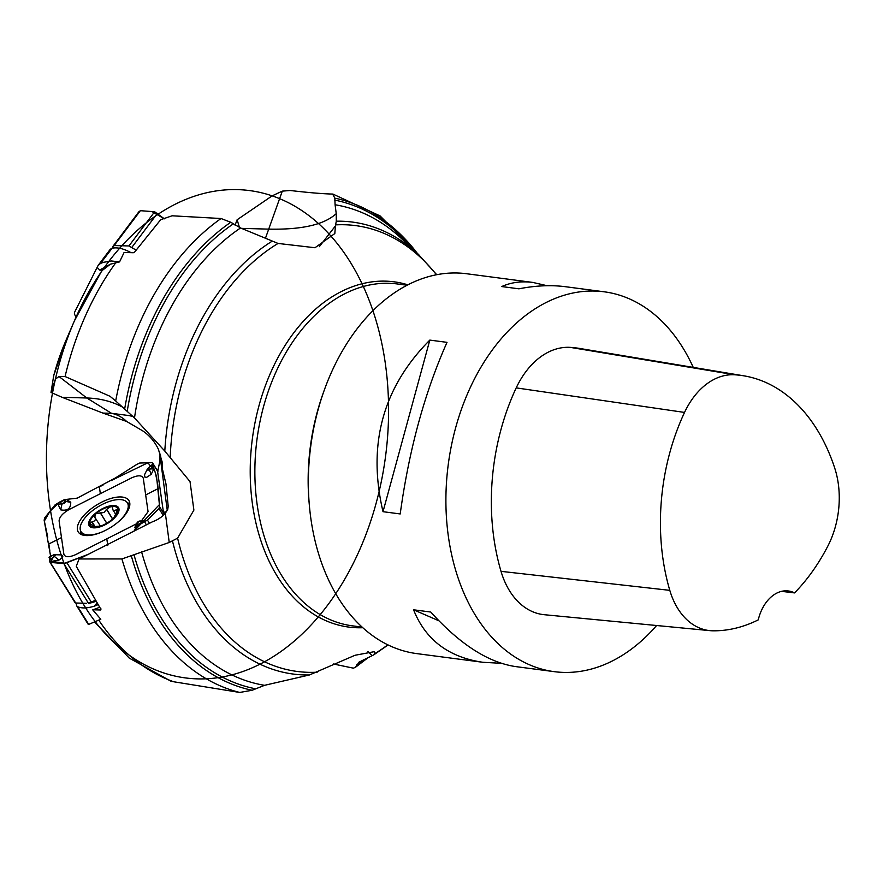 <?xml version="1.0" encoding="UTF-8"?>
<svg xmlns="http://www.w3.org/2000/svg" width="883" height="883" viewBox="0 0 883 883"><rect width="100%" height="100%" fill="white"/><g stroke="black" fill="none" stroke-linecap="round" stroke-linejoin="round"><path stroke-width="1.32" d="M116.026 262.394A253.885 175.088 97.5 0 0 65.066 376.522L110.011 396.279L115.684 400.959A253.885 175.088 -82.5 0 1 221.037 218.52L172.108 215.794L160.695 219.69L134.591 252.097L133.322 252.737L124.106 252.461L119.569 261.887L110.364 264.205L102.251 270.452L99.647 270.032L110.364 264.205M101.214 271.821L102.516 270.253M53.697 375.694L66.059 340.165A192.682 132.869 97.5 0 0 53.675 375.816L51.015 392.438L55.419 379.116L58.995 376.522L65.066 376.522M167.273 510.385L159.503 451.853M333.079 194.128L332.637 194.061C322.924 193.852 308.763 192.66 290.154 190.496L282.295 191.136L272.163 195.849L237.119 219.768L235.077 225.143M241.489 228.366L268.2 229.116C301.6 229.867 324.282 224.712 336.235 213.631L336.28 221.192A227.913 157.174 -82.5 0 1 418.652 254.679L401.908 238.962A242.88 167.494 -82.5 0 0 335.087 204.768L336.235 213.631M237.119 219.768L239.723 228.311M319.326 246.666L335.43 225.905L334.812 233.553L314.988 247.737L278.068 243.443L240.551 227.969L230.772 222.262L221.037 218.52M160.342 454.171L162.538 469.557L165.971 483.917L168.212 506.378L167.715 509.403L165.342 513.244L169.238 542.471L177.593 538.166L193.885 510.098L190.033 481.61L164.801 451.07A227.913 157.174 -82.5 0 1 272.196 241.169M373.851 654.8L374.767 653.63L374.392 651.654L355.032 655.263L309.458 674.954A227.913 157.174 -82.5 0 1 172.538 541.202M335.43 225.905L336.28 221.192M115.684 400.959L134.492 417.957L164.801 451.07M332.637 194.061L334.834 198.156L335.087 204.768M333.41 663.994L353.366 668.155L355.408 667.338L359.105 662.118L373.542 654.976A227.913 157.174 -82.5 0 0 374.116 654.612M358.509 662.471L359.105 662.118M98.874 620.308A253.885 175.088 97.5 0 0 173.653 681.753L170.607 681.025L129.282 658.122L94.934 622.394M113.808 517.813L117.947 509.535A16.06 7.13 148.2 0 1 114.062 517.548A16.06 7.13 148.2 0 1 111.832 519.657A16.06 7.13 148.2 0 1 100.077 526.224A16.06 7.13 148.2 0 1 97.726 526.809A16.06 7.13 148.2 0 1 89.724 523.829A16.06 7.13 148.2 0 1 95.839 513.707A16.06 7.13 148.2 0 1 109.956 506.555A16.06 7.13 148.2 0 1 117.947 509.535L113.841 510.628L112.781 509.657L112.494 507.074L111.015 506.456L106.644 509.259L112.649 518.939M117.262 522.769A27.296 12.13 -31.8 0 0 127.395 502.869A27.296 12.13 -31.8 0 0 97.803 506.952A27.296 12.13 -31.8 0 0 81.004 531.643A27.296 12.13 -31.8 0 0 103.333 531.411M100.254 526.169L96.556 526.367L96.909 526.941M113.852 517.747L111.832 519.657M96.402 526.996L89.724 523.829L92.108 521.853C95.11 521.113 96.026 519.59 94.867 517.283L94.106 516.577M94.724 517.173L95.839 513.707L104.017 512.482L106.644 509.259M100.419 526.113L94.867 517.283M116.225 509.524L117.549 511.654M100.11 512.57L106.733 523.255L103.035 525.131M91.887 521.864L94.15 525.517M76.07 603.012L76.722 605.87L77.759 606.753C81.821 608.486 87.285 608.31 94.161 606.213L94.68 606.036A27.252 12.108 -31.8 0 0 97.925 604.7M99.536 607.228A27.252 12.108 -31.8 0 1 92.66 609.778L100.805 619.248L88.697 624.391L87.925 623.63M91.468 602.272A2.87 1.104 -106.7 0 1 91.391 602.758L88.742 603.321M74.724 601.831L75.684 603.001L86.324 603.288M794.545 592.912A185.794 128.123 -82.5 0 0 827.868 546.047A75.64 52.163 -82.5 0 0 834.678 467.946A185.794 128.123 -82.5 0 0 743.839 375.827A185.794 128.123 -82.5 0 0 734.744 374.789A75.64 52.163 -82.5 0 0 684.535 412.427A185.794 128.123 -82.5 0 0 669.8 590.352A75.64 52.163 -82.5 0 0 710.02 630.65A75.64 52.163 -82.5 0 0 713.199 630.815A185.794 128.123 -82.5 0 0 758.243 619.877A38.311 26.424 -82.5 0 1 788.387 590.97A38.311 26.424 -82.5 0 1 794.545 592.912L781.554 591.345M710.02 630.65L544.303 614.711A81.413 56.148 -82.5 0 1 501.014 571.345A191.567 132.108 -82.5 0 1 516.213 387.88A81.413 56.148 -82.5 0 1 570.252 347.372A191.567 132.108 -82.5 0 1 579.634 348.443L743.839 375.827M656.599 625.517A191.567 132.108 -82.5 0 1 554.303 671.665A191.567 132.108 -82.5 0 1 456.522 573.1A191.567 132.108 -82.5 0 1 475.44 377.096A191.567 132.108 -82.5 0 1 604.182 291.798A191.567 132.108 -82.5 0 1 693.254 367.394M554.303 671.665L515.639 666.588C488.2 662.482 459.911 644.292 430.761 612.04L413.564 609.789C425.496 639.778 448.619 657.283 482.924 662.294L501.323 663.31M438.917 620.804L413.564 609.789M400.209 513.95C408.972 450.054 424.568 392.858 447.008 342.35L429.811 340.098C382.836 387.372 367.24 444.568 383.012 511.687L400.209 513.95M383.012 511.687L429.811 340.098M547.118 285.717L532.802 282.428C521.467 280.971 511.102 282.339 501.732 286.556L518.917 288.818C535.595 285.562 551.124 284.856 565.517 286.721L604.182 291.798M482.924 662.294L416.754 653.608A191.567 132.108 -82.5 0 1 318.973 555.043A191.567 132.108 -82.5 0 1 309.348 505.264A191.567 132.108 -82.5 0 1 324.569 389.326A191.567 132.108 -82.5 0 1 466.632 273.741L532.802 282.428M309.348 505.264L309.083 502.284A181.986 125.507 -82.5 0 1 323.553 392.14L324.569 389.326M159.779 456.699L159.58 462.372L157.649 471.875L163.454 512.394L164.536 514.138M129.558 415.639L111.512 413.31L102.903 413.078L126.699 421.5L142.693 430.849C149.437 435.407 154.657 441.522 158.366 449.182L162.108 461.798L162.538 469.557M51.015 392.438L62.119 397.306L86.821 397.99C99.922 398.376 111.7 401.346 122.163 406.886M62.119 397.306L102.903 413.078M165.342 513.244A14.426 6.413 148.2 0 1 152.715 521.654L79.073 558.972L76.258 566.312L100.883 609.303M127.903 415.264L133.046 416.544M173.653 681.753L239.734 692.449L252.119 690.263L264.569 685.318L309.458 674.954M79.073 558.972L121.92 558.939L169.238 542.471M163.454 512.394L166.545 511.643M100.828 609.535L101.037 608.95M92.66 609.778L100.651 609.987M367.957 651.422L372.096 655.683M119.569 261.887L111.49 260.982L103.388 262.328L100.485 263.443L98.013 265.651L74.647 312.141A5.751 3.3 -143.1 0 0 74.989 315.176L76.037 317.14M98.388 265.088L110.232 249.326L111.876 248.289C116.655 247.196 122.34 248.289 128.918 251.567L129.415 251.821A27.252 15.651 36.9 0 1 131.092 252.67M97.13 267.273L99.647 270.032M49.503 561.069L65.265 563.321L87.991 554.447L63.819 563.564L88.51 603.354L95.232 600.363M49.062 557.372L50.563 555.871L44.161 520.253L44.536 518.089L55.055 504.91L59.58 502.074L66.766 499.458M152.008 462.637L152.947 463.752L152.008 462.637L139.669 463.045L136.887 464.348L115.452 477.924L77.196 498.144L66.391 499.403L70.739 502.25C70.839 508.586 67.483 511.125 60.673 509.855L57.969 504.204L59.58 502.074L64.194 499.734L59.58 502.074M141.39 520.959L148.068 511.643L143.278 478.244C141.997 475.131 138.068 475.021 131.501 477.913L69.205 509.48C62.737 513.211 59.371 517.008 59.095 520.893L63.885 554.292C65.165 557.405 69.095 557.504 75.673 554.623L136.578 523.751M64.194 499.734L66.391 499.403L65.375 500.628L64.536 499.944A0.96 0.784 102.5 0 0 64.327 500.098L59.945 502.317L60.993 502.979A0.96 0.784 103.1 0 0 60.684 503.542L59.801 502.372A0.96 0.728 22.9 0 1 59.945 502.317L59.801 502.372M60.993 502.979L62.329 503.299A1.611 0.717 -31.8 0 0 63.951 502.78A1.611 0.717 -31.8 0 0 64.845 501.555A0.96 0.839 -8.2 0 1 65.485 501.445L65.375 500.628A0.96 0.839 171.8 0 0 64.724 500.738L64.536 499.944M77.384 529.546A29.812 13.245 148.2 0 1 99.967 503.056A29.812 13.245 148.2 0 1 129.337 501.378A29.812 13.245 148.2 0 1 129.779 502.99A29.812 13.245 148.2 0 1 108.995 528.464A29.812 13.245 148.2 0 1 78.797 532.725A29.812 13.245 148.2 0 1 77.384 529.546M63.819 563.564L50.53 562.438L49.536 561.235L49.481 557.482L49.371 560.252L50.817 561.467L58.995 560.076L62.483 557.559L62.781 556.345L61.501 554.91L54.47 554.712A2.23 0.993 148.2 0 1 54.492 556.445L50.397 559.248L52.87 557.968L50.817 561.467M149.624 466.798L148.145 468.321A1.611 0.717 -31.8 0 0 147.726 469.447A1.611 0.717 -31.8 0 0 149.161 469.292L151.214 474.314L153.918 468.707L150.827 468.972L153.41 467.129L156.589 476.632L159.624 506.831L158.94 508.509L147.483 520.164L138.289 524.679L142.847 522.824M141.192 521.533A0.96 0.784 -76.9 0 1 141.722 521.312L142.406 522.173A0.96 0.728 -157.1 0 0 142.24 522.206L139.856 521.224A1.611 0.717 -31.8 0 0 138.234 521.732A1.611 0.717 -31.8 0 0 137.34 522.957A0.96 0.839 171.8 0 0 136.909 523.409A2.23 0.993 148.2 0 1 137.031 522.868A2.23 0.993 148.2 0 1 140.088 520.97L145.165 520.926L145.198 521.886M111.357 480.495L147.925 462.769L155.309 472.228L157.726 484.568L159.514 504.524L134.006 531.125L136.766 526.687L134.768 527.526L137.031 522.868L140.088 520.97A2.23 0.993 148.2 0 1 140.386 521.003L144.878 521.831M138.234 525.164L136.766 526.687L137.031 524.226L137.693 524.634A0.96 0.784 -77.5 0 1 137.869 524.425L142.406 522.173M134.922 527.868L137.031 524.226A0.96 0.839 -8.2 0 1 137.461 523.785L138.289 524.679L137.693 524.634M157.814 471.599L152.947 463.752L152.317 467.681M153.41 467.129L153.057 464.657L152.34 464.613L153.057 464.657M151.214 474.314L146.611 477.361L144.735 477.008L144.536 474.734L147.318 469.149A2.23 0.993 148.2 0 1 147.903 468.409L147.318 469.149A2.23 0.993 148.2 0 0 149.304 469.745L152.13 467.615L151.788 465.264L152.505 465.098L151.843 465.175M149.768 466.798L148.013 468.31M75.684 603.001L49.536 561.235M51.501 555.915L49.912 556.897L50.397 559.248L49.779 559.557L50.353 559.369M53.024 555.142L49.912 556.897M100.485 263.443L114.161 245.54L128.94 245.96L136.048 250.077M112.616 246.776L139.084 211.478M151.92 211.545L164.359 218.818L154.646 211.754L140.364 210.684L138.841 211.876M49.801 550.584L48.576 542.063M47.759 537.195L44.338 521.069L49.912 511.356L59.492 502.129M99.028 487.085L103.068 485.032M55.419 379.116A245.772 169.492 -82.5 0 1 74.426 320.816A245.772 169.492 -82.5 0 1 370.253 303.189A245.772 169.492 -82.5 0 1 207.913 678.707A245.772 169.492 -82.5 0 1 74.426 320.816L101.203 271.832M265.397 238.41L282.295 191.136M278.068 243.443A224.823 155.044 97.5 0 0 170.209 457.217M362.814 627.725A174.117 120.077 -82.5 0 1 272.152 567.305A174.117 120.077 -82.5 0 1 273.664 366.125A174.117 120.077 -82.5 0 1 407.836 284.823M177.593 538.166A224.823 155.044 97.5 0 0 198.267 594.27A224.823 155.044 97.5 0 0 317.185 672.195M374.767 653.63A224.823 155.044 97.5 0 0 387.847 644.833M436.434 274.756A224.823 155.044 97.5 0 0 335.661 224.878M134.492 417.957A242.88 167.494 -82.5 0 1 240.551 227.969M124.68 408.928A249.679 172.185 -82.5 0 1 230.772 222.262M127.229 411.169A247.648 170.783 -82.5 0 1 233.211 223.929M334.834 198.156A249.679 172.185 -82.5 0 1 417.527 253.62M334.745 200.11A247.648 170.783 -82.5 0 1 413.906 250.231M366.522 658.475A249.679 172.185 -82.5 0 1 356.18 666.168M363.41 660.009A247.648 170.783 -82.5 0 1 356.666 664.866M105 524.811A17.241 7.66 -31.8 0 0 116.379 505.97A17.241 7.66 -31.8 0 0 90.132 519.27A17.241 7.66 -31.8 0 0 105 524.811M116.115 509.69L117.461 511.864M100.254 512.681L106.799 523.222M106.611 509.458L112.549 519.027M92.108 521.853L94.404 525.562M77.759 606.753L88.697 624.391M95.872 601.411L91.391 602.758M94.161 606.213L96.92 603.1M97.075 603.343L94.68 606.036M734.744 374.789L570.252 347.372M684.535 412.427L516.213 387.88M669.8 590.352L501.014 571.345M407.041 285.231L397.317 283.962A172.406 118.896 97.5 0 0 274.094 376.246A172.406 118.896 97.5 0 0 276.589 566.654A172.406 118.896 97.5 0 0 352.416 625.837L362.151 627.118M58.995 376.522L86.821 397.99L111.512 413.31A47.892 35.574 -88.4 0 1 126.699 421.5M264.569 685.318A242.88 167.494 -82.5 0 1 141.512 551.555M252.119 690.263A249.679 172.185 -82.5 0 1 131.401 556.124M255.121 688.696A247.648 170.783 -82.5 0 1 133.995 554.756M239.734 692.449A253.885 175.088 -82.5 0 1 121.92 558.939M99.371 486.908L100.353 493.696M61.49 537.592L48.852 543.972M62.329 503.299A0.96 0.784 103.1 0 0 62.02 503.851L57.969 504.204M70.739 502.25L65.485 501.445A2.23 0.993 148.2 0 1 64.26 503.144A2.23 0.993 148.2 0 1 62.02 503.851L60.673 509.855M64.845 501.555L64.724 500.738M107.77 545.595L106.81 538.84M145.673 494.944L158.289 488.531M139.856 521.224A0.96 0.784 -76.9 0 1 140.386 521.003L145.463 521.014M137.34 522.957L137.461 523.785M147.483 520.164L149.437 523.31M158.94 508.509L163.234 515.418M159.624 506.831L164.304 514.381M66.898 562.747L91.435 602.294M144.635 521.974L146.412 524.844M148.145 468.321L150.596 465.926M149.161 469.292L150.684 468.52M52.417 557.714L54.04 556.202L58.995 560.076M53.101 555.109A2.23 0.993 148.2 0 1 54.47 554.712L53.101 555.109M54.04 556.202A1.611 0.717 -31.8 0 0 54.459 555.076A1.611 0.717 -31.8 0 0 53.035 555.23L50.463 556.467M53.035 555.23L51.512 556.003M81.026 534.414A28.984 12.881 148.2 0 1 80.872 531.423M127.251 502.648A28.984 12.881 148.2 0 1 129.856 504.127M157.428 213.322L131.887 247.317M140.364 210.684L114.161 245.54M154.646 211.754L128.94 245.96M66.059 340.165L74.426 320.816M436.721 274.701L418.652 254.679M333.001 194.105L380.076 215.916L419.226 255.22M388.101 644.954L373.785 654.844M368.068 657.703L354.999 667.647M129.58 506.401L127.395 502.869M83.19 535.186L81.004 531.643M112.858 509.789L115.794 514.513M76.722 605.881L88.002 624.06M152.649 464.259L150.618 465.915M152.726 463.111L157.902 471.456M49.779 561.908L74.956 602.493M135.585 524.259L135.993 524.91"/></g></svg>

